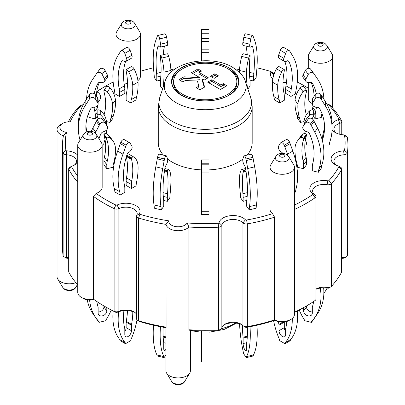 <?xml version="1.0" encoding="UTF-8"?>
<svg xmlns="http://www.w3.org/2000/svg" width="405" height="405" viewBox="0 0 405 405"><rect width="100%" height="100%" fill="white"/><g stroke="black" fill="none" stroke-linecap="round" stroke-linejoin="round"><path stroke-width="0.61" d="M294.45 205.072A139.907 80.777 -0 0 0 312.913 194.42A0.937 0.542 -0 0 0 312.923 193.737A14.084 8.13 -0 0 1 312.184 184.118A14.084 8.13 -0 0 1 327.858 180.832A0.937 0.542 -0 0 0 328.951 180.564A139.907 80.777 -0 0 0 338.899 166.703A0.937 0.542 -0 0 0 338.666 166.161A0.937 0.542 -0 0 0 338.448 166.065A14.084 8.13 -0 0 1 335.249 164.683A14.084 8.13 -0 0 1 331.923 156.229A14.084 8.13 -0 0 1 343.693 150.847L343.997 154.766A3.756 2.167 0 0 0 347.333 152.812A142.727 82.402 0 0 0 347.951 145.157L347.951 247.89A142.727 82.402 180 0 1 347.333 255.545A3.756 2.167 180 0 1 346.25 256.876L344.255 258.025A0.937 0.542 180 0 1 343.693 258.182L343.997 257.499L343.997 154.766A11.269 6.505 0 0 0 333.938 161.231A11.269 6.505 0 0 0 336.358 165.26M341.754 258.385A14.084 8.13 180 0 1 343.693 258.182M327.858 180.832L327.063 184.695A3.756 2.167 0 0 0 331.442 183.627A142.727 82.402 0 0 0 341.587 169.482A3.756 2.167 0 0 0 341.754 168.844L341.754 271.578A3.756 2.167 180 0 1 341.587 272.221A142.727 82.402 180 0 1 331.442 286.36A3.756 2.167 180 0 1 330.779 286.882L328.784 288.031A0.937 0.542 180 0 1 327.858 288.168L327.063 287.428L327.063 184.695A11.269 6.505 0 0 0 312.63 190.937A11.269 6.505 0 0 0 315.12 195.018A3.756 2.167 0 0 1 315.951 196.374A3.756 2.167 0 0 1 315.085 197.761L315.085 300.495A142.727 82.402 180 0 1 306.15 306.16A142.727 82.402 180 0 1 294.45 312.204M315.951 289.256A14.084 8.13 180 0 1 327.858 288.168M306.15 306.16L304.155 307.309A139.907 80.777 180 0 1 294.45 312.407M274.757 320.087L275.602 320.573A9.391 5.422 -0 0 0 288.881 320.573L290.876 319.423A12.206 7.047 180 0 1 274.56 319.915L275.015 320.198M274.975 320.213A139.907 80.777 180 0 1 246.529 327.367A0.937 0.542 180 0 1 245.587 327.235L243.597 326.081A3.756 2.167 180 0 1 242.954 325.59L242.954 222.856A11.269 6.505 0 0 0 230.87 219.596A11.269 6.505 0 0 0 221.864 225.276L219.065 222.801A0.937 0.542 -0 0 1 218.219 223.282A139.907 80.777 -0 0 1 187.15 222.958L188.907 227.018A142.727 82.402 0 0 0 218.482 227.205A3.756 2.167 0 0 0 221.864 225.276L221.864 328.009A11.269 6.505 180 0 1 225.099 324.111A11.269 6.505 180 0 1 241.036 324.111A11.269 6.505 180 0 1 242.954 325.59M224.218 324.683A14.084 8.13 180 0 1 241.922 324.683M220.786 329.311L218.796 330.46A0.937 0.542 180 0 1 218.219 330.617A139.907 80.777 180 0 1 189.985 330.485L188.907 329.751A142.727 82.402 180 0 0 218.482 329.938A3.756 2.167 180 0 0 220.786 329.311A3.756 2.167 180 0 0 221.864 328.009M165.974 327.721A139.907 80.777 180 0 1 139.907 321.626A0.937 0.542 180 0 1 139.685 321.529L137.69 320.38A3.756 2.167 180 0 1 136.591 318.846L136.591 216.113A3.756 2.167 0 0 0 138.596 218.027A142.727 82.402 0 0 0 166.04 224.39A12.206 7.047 -0 0 0 169.548 228.643A12.206 7.047 -0 0 0 188.907 227.018L188.907 329.751M117.101 312.371L118.868 311.339A3.756 2.167 180 0 1 114.114 311.318A142.727 82.402 180 0 1 104.303 306.16L106.292 307.309A139.907 80.777 180 0 0 115.911 312.366A0.937 0.542 180 0 0 117.101 312.371A14.084 8.13 180 0 1 134.784 312.382M102.161 145.157A12.206 7.047 -0 0 0 101.483 142.833L96.476 134.556C95.448 132.521 93.272 131.428 89.956 131.266C85.217 131.995 86.012 131.833 83.44 134.556L78.433 142.833A12.206 7.047 -0 0 0 77.75 145.157A12.206 7.047 -0 0 0 89.956 152.204A12.206 7.047 -0 0 0 102.161 145.157L102.161 187.323A12.206 7.047 180 0 1 96.106 193.413L93.428 196.379L93.428 299.118A12.206 7.047 180 0 1 81.324 297.341L83.319 298.49A9.391 5.422 -0 0 0 94.021 299.548M66.754 258.182L66.45 257.499A3.756 2.167 180 0 1 64.198 256.876L66.192 258.025A0.937 0.542 180 0 0 66.754 258.182A14.084 8.13 180 0 1 68.693 258.385M243.116 201.341L240.605 197.837A22.533 7.042 -103.4 0 0 240.322 193.792A60.497 18.903 76.6 0 1 239.547 177.501A22.533 7.042 76.6 0 1 241.729 169.528A3.382 1.058 76.6 0 1 241.906 169.427A3.382 1.058 76.6 0 1 243.116 170.692L243.116 171.573A3.756 1.174 76.6 0 1 243.071 172.272A56.341 17.602 -103.4 0 0 242.934 193.717A18.782 5.867 76.6 0 1 243.116 197.377L243.116 201.341L246.772 200.465M249.222 209.851L246.711 206.347L246.711 202.384A18.782 5.867 76.6 0 1 246.888 199.23A56.341 17.602 -103.4 0 0 245.592 168.622A3.382 1.058 -103.4 0 0 244.083 164.962L243.43 163.311A3.382 1.058 76.6 0 1 242.889 158.861L243.84 156.229A3.194 0.997 76.6 0 1 244.185 155.829A3.194 0.997 76.6 0 1 245.962 158.983A18.782 5.867 76.6 0 1 246.265 160.532L247.708 168.5A60.497 18.903 76.6 0 1 249.505 206.59A22.533 7.042 -103.4 0 0 249.222 209.851L256.162 208.19A22.533 7.042 -103.4 0 1 256.441 204.93A60.497 18.903 76.6 0 0 254.649 166.84L253.206 158.871A18.782 5.867 76.6 0 0 252.902 157.327A3.194 0.997 76.6 0 0 251.125 154.168L244.185 155.829M169.847 197.837A22.533 7.042 -76.6 0 1 170.125 193.792A60.497 18.903 103.4 0 0 170.9 177.501A22.533 7.042 103.4 0 0 168.718 169.528A3.382 1.058 103.4 0 0 168.541 169.427A3.382 1.058 103.4 0 0 167.331 170.692L167.331 171.573A3.756 1.174 103.4 0 0 167.376 172.272A56.341 17.602 -76.6 0 1 167.513 193.717A18.782 5.867 103.4 0 0 167.331 197.377L167.331 201.341L169.847 197.837M163.742 206.347L163.742 202.384A18.782 5.867 103.4 0 0 163.559 199.23A56.341 17.602 -76.6 0 1 164.855 168.622A3.382 1.058 -76.6 0 1 166.364 164.962L167.017 163.311A3.382 1.058 103.4 0 0 167.559 158.861L166.607 156.229A3.194 0.997 103.4 0 0 166.263 155.829A3.194 0.997 103.4 0 0 164.486 158.983A18.782 5.867 103.4 0 0 164.187 160.532L162.739 168.5A60.497 18.903 103.4 0 0 160.947 206.59A22.533 7.042 -76.6 0 1 161.225 209.851L163.742 206.347M136.095 185.834A22.533 13.011 -60 0 1 136.617 181.88A60.497 34.931 120 0 0 138.044 165.842A22.533 13.011 120 0 0 134.014 157.16A3.382 1.954 120 0 0 133.923 157.105A3.382 1.954 120 0 0 131.453 157.869L131.453 158.75A3.756 2.167 120 0 0 131.539 159.464A56.341 32.527 -60 0 1 131.787 180.954A18.782 10.844 120 0 0 131.453 184.553L131.453 188.512L136.095 185.834M124.816 192.35L124.816 188.386A18.782 10.844 120 0 0 124.482 185.171A56.341 32.527 -60 0 1 126.876 154.988A3.382 1.954 -60 0 1 129.666 151.819L130.871 150.382A3.382 1.954 120 0 0 131.873 146.109L130.116 143.167A3.194 1.843 120 0 0 129.701 142.752A3.194 1.843 120 0 0 126.198 145.233A18.782 10.844 120 0 0 125.636 146.676L122.968 154.173A60.497 34.931 120 0 0 119.652 191.676A22.533 13.011 -60 0 1 120.174 195.028L124.816 192.35M112.873 167.29A22.533 17 -35.7 0 1 113.552 163.473A60.497 45.638 144.3 0 0 115.42 147.815A22.533 17 144.3 0 0 112.96 140.915A22.533 17 144.3 0 0 110.15 138.065A3.382 2.551 144.3 0 0 106.809 138.095L106.809 138.976A3.756 2.835 144.3 0 0 106.915 139.71A56.341 42.5 -35.7 0 1 107.239 161.266A18.782 14.165 144.3 0 0 106.804 164.779L106.804 168.738L112.873 167.29M102.161 145.025L103.705 145.025A22.533 18.402 -0 0 1 104.439 141.375A60.497 49.4 180 0 0 105.001 139.543M106.439 121.581L109.998 122.431A22.533 17 35.7 0 1 110.676 118.943A60.497 45.638 -144.3 0 0 112.544 104.176A22.533 17 -144.3 0 0 107.274 91.905A3.382 2.551 -144.3 0 0 103.933 90.335L103.933 91.216A3.756 2.835 -144.3 0 0 104.039 92.001A56.341 42.5 35.7 0 1 104.363 113.714A18.782 14.165 -144.3 0 0 104.115 114.828M109.998 122.431L112.873 118.422A22.533 17 35.7 0 1 113.552 114.934A60.497 45.638 -144.3 0 0 115.42 100.167A22.533 17 -144.3 0 0 110.15 87.895A3.382 2.551 -144.3 0 0 106.809 86.331L103.933 90.335M88.493 113.567A60.497 45.638 -144.3 0 0 88.513 113.643A22.533 17 35.7 0 1 89.191 117.455L95.256 118.908L97.281 116.083M95.256 118.908L95.256 114.944A18.782 14.165 -144.3 0 0 94.821 111.431A56.341 42.5 35.7 0 1 93.995 107.219M130.785 102.946A22.533 13.011 60 0 1 131.306 99.595A60.497 34.931 -120 0 0 132.734 85.207A22.533 13.011 -120 0 0 128.704 71.867A3.382 1.954 -120 0 0 126.142 69.62L126.142 70.5A3.756 2.167 -120 0 0 126.228 71.31A56.341 32.527 60 0 1 126.476 93.089A18.782 10.844 -120 0 0 126.142 96.304L126.142 100.268L130.785 102.946L136.095 99.878A22.533 13.011 60 0 1 136.617 96.527A60.497 34.931 -120 0 0 138.044 82.139A22.533 13.011 -120 0 0 134.014 68.799A3.382 1.954 -120 0 0 131.453 66.557L126.142 69.62M119.5 96.43L119.5 92.472A18.782 10.844 -120 0 0 119.171 88.872A56.341 32.527 60 0 1 121.566 61.454A3.382 1.954 60 0 1 122.062 60.902A3.382 1.954 60 0 1 124.355 61.509L125.56 61.459A3.382 1.954 -120 0 0 126.122 61.302A3.382 1.954 -120 0 0 126.562 58.345L124.801 53.374A3.194 1.843 -120 0 0 121.196 50.64A3.194 1.843 -120 0 0 120.882 50.908A18.782 10.844 -120 0 0 120.326 51.713L117.653 56.128A60.497 34.931 -120 0 0 114.342 89.799A22.533 13.011 60 0 1 114.858 93.752L119.5 96.43L124.816 93.368L124.816 89.404A18.782 10.844 -120 0 0 124.482 85.804A56.341 32.527 60 0 1 125.591 61.459M163.012 87.693A22.533 7.042 76.6 0 1 163.185 86.275A60.497 18.903 -103.4 0 0 163.959 72.141A22.533 7.042 -103.4 0 0 161.777 58.087A3.382 1.058 -103.4 0 0 160.395 55.394L160.395 56.27A3.756 1.174 -103.4 0 0 160.436 57.095A56.341 17.602 76.6 0 1 160.572 78.914A18.782 5.867 -103.4 0 0 160.395 82.073L160.395 86.037L162.562 89.059M156.801 81.025L156.801 77.066A18.782 5.867 -103.4 0 0 156.619 73.406A56.341 17.602 76.6 0 1 157.915 46.413A3.382 1.058 76.6 0 1 158.315 45.892A3.382 1.058 76.6 0 1 159.428 46.96L160.076 47.127A3.382 1.058 -103.4 0 0 160.253 47.132A3.382 1.058 -103.4 0 0 160.618 44.185L159.666 38.905A3.194 0.997 -103.4 0 0 157.839 35.473A3.194 0.997 -103.4 0 0 157.545 35.751A18.782 5.867 -103.4 0 0 157.246 36.455L155.798 40.394A60.497 18.903 -103.4 0 0 154.006 73.482A22.533 7.042 76.6 0 1 154.285 77.527L156.801 81.025L160.456 80.155M247.435 87.693A22.533 7.042 103.4 0 0 247.263 86.275A60.497 18.903 -76.6 0 1 246.488 72.141A22.533 7.042 -76.6 0 1 248.67 58.087A3.382 1.058 -76.6 0 1 250.057 55.394L250.057 56.27A3.756 1.174 -76.6 0 1 250.012 57.095A56.341 17.602 103.4 0 0 249.875 78.914A18.782 5.867 -76.6 0 1 250.057 82.073L250.057 86.037L247.89 89.059M249.996 80.155L253.651 81.025L253.651 77.066A18.782 5.867 -76.6 0 1 253.829 73.406A56.341 17.602 103.4 0 0 252.533 46.413A3.382 1.058 103.4 0 0 252.138 45.892A3.382 1.058 103.4 0 0 251.024 46.96L250.371 47.127A3.382 1.058 -76.6 0 1 250.194 47.132A3.382 1.058 -76.6 0 1 249.829 44.185L250.781 38.905A3.194 0.997 -76.6 0 1 252.609 35.473A3.194 0.997 -76.6 0 1 252.902 35.751A18.782 5.867 -76.6 0 1 253.206 36.455L254.649 40.394A60.497 18.903 -76.6 0 1 256.441 73.482A22.533 7.042 103.4 0 0 256.162 77.527L253.651 81.025M279.663 102.946L274.352 99.878A22.533 13.011 120 0 0 273.836 96.527A60.497 34.931 -60 0 1 272.403 82.139A22.533 13.011 -60 0 1 276.438 68.799A3.382 1.954 -60 0 1 278.994 66.557L284.305 69.62L284.305 70.5A3.756 2.167 -60 0 1 284.224 71.31A56.341 32.527 120 0 0 283.976 93.089A18.782 10.844 -60 0 1 284.305 96.304L284.305 100.268L279.663 102.946A22.533 13.011 120 0 0 279.146 99.595A60.497 34.931 -60 0 1 277.714 85.207A22.533 13.011 -60 0 1 281.748 71.867A3.382 1.954 -60 0 1 284.305 69.62M290.947 92.472L285.636 89.404L285.636 93.368L290.947 96.43L290.947 92.472A18.782 10.844 -60 0 1 291.281 88.872A56.341 32.527 120 0 0 288.881 61.454A3.382 1.954 120 0 0 288.385 60.902A3.382 1.954 120 0 0 286.092 61.509L284.887 61.459A3.382 1.954 -60 0 1 284.325 61.302A3.382 1.954 -60 0 1 283.89 58.345L285.647 53.374A3.194 1.843 -60 0 1 289.251 50.64A3.194 1.843 -60 0 1 289.565 50.908A18.782 10.844 -60 0 1 290.122 51.713L292.795 56.128A60.497 34.931 -60 0 1 296.111 89.799A22.533 13.011 120 0 0 295.589 93.752L290.947 96.43M306.519 90.335A3.382 2.551 -35.7 0 0 303.173 91.905A22.533 17 -35.7 0 0 297.908 104.176A60.497 45.638 -35.7 0 0 299.776 118.943A22.533 17 144.3 0 1 300.454 122.431L297.579 118.422A22.533 17 144.3 0 0 296.9 114.934A60.497 45.638 -35.7 0 1 295.032 100.167A22.533 17 -35.7 0 1 300.297 87.895A3.382 2.551 -35.7 0 1 303.644 86.331L306.519 90.335L306.519 91.216A3.756 2.835 -35.7 0 1 306.408 92.001A56.341 42.5 144.3 0 0 306.084 113.714A18.782 14.165 -35.7 0 1 306.332 114.828M313.171 116.083L315.191 118.908L315.191 114.944A18.782 14.165 -35.7 0 1 315.627 111.431A56.341 42.5 144.3 0 0 316.452 107.219M313.181 145.025L306.742 145.025A22.533 18.402 180 0 0 306.008 141.375A60.497 49.4 -0 0 1 305.451 139.543M322.699 140.687L322.699 136.728A18.782 15.334 -0 0 1 323.17 133.321A56.341 46.003 180 0 0 324.516 125.261M303.644 168.738L297.579 167.29A22.533 17 -144.3 0 0 296.9 163.473A60.497 45.638 35.7 0 1 295.032 147.815A22.533 17 35.7 0 1 297.493 140.915A22.533 17 35.7 0 1 300.297 138.065A3.382 2.551 35.7 0 1 303.644 138.095L303.644 138.976A3.756 2.835 35.7 0 1 303.532 139.71A56.341 42.5 -144.3 0 0 303.208 161.266A18.782 14.165 35.7 0 1 303.644 164.779L303.644 168.738L306.519 164.734L306.519 160.77A18.782 14.165 35.7 0 0 306.084 157.261A56.341 42.5 -144.3 0 1 306.408 135.7A3.756 2.835 35.7 0 0 306.519 134.966L306.519 134.09A3.382 2.551 35.7 0 0 303.173 134.055A22.533 17 35.7 0 0 300.363 136.91L297.493 140.915M318.386 172.267L312.321 170.814L312.321 166.855A18.782 14.165 35.7 0 1 312.751 163.549A56.341 42.5 -144.3 0 0 309.623 133.999A3.382 2.551 -144.3 0 0 305.977 131.574L304.403 130.456A3.382 2.551 35.7 0 1 303.097 126.446L305.395 123.039A3.194 2.41 35.7 0 1 305.426 122.993A3.194 2.41 35.7 0 1 310.513 124.062A18.782 14.165 35.7 0 1 311.242 125.363L314.731 132.151A60.497 45.638 35.7 0 1 319.064 168.774A22.533 17 -144.3 0 0 318.386 172.267L321.256 168.257A22.533 17 -144.3 0 1 321.94 164.769A60.497 45.638 35.7 0 0 317.606 128.147L314.118 121.353A18.782 14.165 35.7 0 0 313.389 120.057A3.194 2.41 35.7 0 0 308.301 118.989A3.194 2.41 35.7 0 0 308.271 119.035L305.456 122.953M256.973 325.24A60.497 18.903 76.6 0 1 253.464 354.942A2.815 0.881 -103.4 0 0 253.292 355.954L246.351 357.615L243.476 353.54A2.815 0.881 -103.4 0 0 243.299 352.102A60.497 18.903 76.6 0 1 239.593 323.803M247.283 337.051L243.116 338.048L243.116 343.546A4.698 1.468 -103.4 0 0 244.119 348.381A4.698 1.468 -103.4 0 0 246.007 350.619A4.698 1.468 -103.4 0 0 246.711 348.558L246.711 343.06A3.756 1.174 -103.4 0 1 246.756 342.362A56.341 17.602 -103.4 0 0 247.323 327.225M243.116 338.048A3.756 1.174 -103.4 0 0 243.071 337.228A56.341 17.602 -103.4 0 1 242.398 325.063M250.017 326.714A60.497 18.903 76.6 0 1 246.529 356.597A2.815 0.881 -103.4 0 0 246.351 357.615M208.98 330.941L208.98 361.903L201.467 361.903L201.467 360.911L208.98 360.911M201.467 211.243L201.467 159.869L208.98 159.869L208.98 214.468L201.467 214.468L201.467 211.243L208.98 211.243M201.467 330.941L201.467 360.911M160.431 326.714A60.497 18.903 103.4 0 0 163.924 356.597A2.815 0.881 -76.6 0 1 164.096 357.615L165.974 354.962M165.974 349.166A4.698 1.468 -76.6 0 1 164.445 350.619A4.698 1.468 -76.6 0 1 163.742 348.558L163.742 343.06A3.756 1.174 -76.6 0 0 163.696 342.362A56.341 17.602 -76.6 0 1 163.124 327.225M153.48 325.24A60.497 18.903 103.4 0 0 156.983 354.942A2.815 0.881 -76.6 0 1 157.16 355.954L164.096 357.615M166.263 155.829L159.322 154.168A3.194 0.997 103.4 0 0 157.545 157.327A18.782 5.867 103.4 0 0 157.246 158.871L155.798 166.84A60.497 18.903 103.4 0 0 154.006 204.93A22.533 7.042 -76.6 0 1 154.285 208.19L161.225 209.851M118.685 311.734A60.497 34.931 120 0 0 125.15 342.66A2.815 1.625 -60 0 1 125.479 343.734L130.79 340.6A2.815 1.625 -60 0 1 131.114 339.218A60.497 34.931 120 0 0 137.006 319.839M132.779 311.602A56.341 32.527 -60 0 1 131.539 324.415L126.228 321.352A3.756 2.167 -60 0 0 126.142 322.157L126.142 327.655A4.698 2.714 -60 0 1 124.811 331.492M123.915 310.66A56.341 32.527 -60 0 0 124.73 328.349A3.756 2.167 -60 0 1 124.811 329.062L124.811 334.555A4.698 2.714 -60 0 0 125.788 336.707A4.698 2.714 -60 0 0 129.403 335.446A4.698 2.714 -60 0 0 131.453 330.723L131.453 325.225A3.756 2.167 -60 0 1 131.539 324.415M127.453 310.625A56.341 32.527 -60 0 1 126.228 321.352M113.122 310.994A60.497 34.931 120 0 0 119.84 339.592A2.815 1.625 -60 0 1 120.163 340.666L125.479 343.734M129.701 142.752L124.391 139.685A3.194 1.843 120 0 0 120.882 142.165A18.782 10.844 120 0 0 120.326 143.613L117.653 151.111A60.497 34.931 120 0 0 114.342 188.608A22.533 13.011 -60 0 1 114.858 191.96L120.174 195.028M89.616 300.075A60.497 45.638 144.3 0 0 96.193 318.259A60.497 45.638 144.3 0 0 98.572 321.216A2.815 2.126 -35.7 0 1 98.683 321.357A2.815 2.126 -35.7 0 1 98.997 322.375L105.943 320.649A2.815 2.126 -35.7 0 1 106.363 319.353A60.497 45.638 144.3 0 0 111.238 310.027M106.809 307.603L106.809 310.949A4.698 3.544 -35.7 0 1 103.533 315.449A4.698 3.544 -35.7 0 1 98.653 314.725A4.698 3.544 -35.7 0 1 98.132 313.024L98.132 307.527A3.756 2.835 -35.7 0 0 98.02 306.793A56.341 42.5 -35.7 0 1 96.81 301.487M98.982 138.697A56.341 42.5 -35.7 0 1 100.825 133.999A3.382 2.551 -35.7 0 1 104.47 131.574L106.044 130.456A3.382 2.551 144.3 0 0 107.35 126.446L105.057 123.039A3.194 2.41 144.3 0 0 105.027 122.993A3.194 2.41 144.3 0 0 99.934 124.062A18.782 14.165 144.3 0 0 99.205 125.363L95.717 132.151A60.497 45.638 144.3 0 0 95.241 133.098M103.933 305.942L103.933 306.939A4.698 3.544 -35.7 0 1 98.132 311.941M96.112 318.143A2.815 2.126 -35.7 0 1 96.122 318.37L98.997 322.375M87.257 299.852A60.497 45.638 144.3 0 0 93.317 314.255L96.193 318.259M104.991 122.953L102.181 119.035A3.194 2.41 144.3 0 0 102.151 118.989A3.194 2.41 144.3 0 0 97.063 120.057A18.782 14.165 144.3 0 0 96.334 121.353L92.841 128.147A60.497 45.638 144.3 0 0 91.302 131.362M86.164 132.116A56.341 46.003 -0 0 1 85.87 127.433A56.341 46.003 -0 0 1 90.669 108.854A3.382 2.759 -0 0 1 94.613 107.3L96.319 106.555A3.382 2.759 180 0 0 98.106 104.12A3.382 2.759 180 0 0 97.732 102.865L95.246 98.906A3.194 2.607 180 0 0 92.548 97.494A3.194 2.607 180 0 0 89.702 98.704A18.782 15.334 180 0 0 88.918 99.832L85.136 105.786A60.497 49.4 180 0 0 78.362 128.501A60.497 49.4 180 0 0 80.063 140.135M106.206 133.63A60.497 49.4 180 0 0 106.5 130.081M106.302 124.887A22.533 18.402 180 0 0 100.759 115.147A3.382 2.759 180 0 0 97.144 114.382L97.144 115.258A3.756 3.068 180 0 0 97.261 116.022A56.341 46.003 -0 0 1 98.056 118.964M98.106 104.12L98.106 99.787A3.382 2.759 180 0 0 97.732 98.526L95.246 94.567A3.194 2.607 180 0 0 92.548 93.155A3.194 2.607 180 0 0 89.702 94.37A18.782 15.334 180 0 0 88.918 95.494L85.136 101.447A60.497 49.4 180 0 0 78.362 124.168L78.362 128.501M86.893 131.802A56.341 46.003 -0 0 1 85.936 125.261M94.208 93.606A56.341 42.5 35.7 0 1 97.954 83.379A3.382 2.551 35.7 0 1 98.061 83.207A3.382 2.551 35.7 0 1 101.599 82.696L103.169 82.331A3.382 2.551 -144.3 0 0 104.444 81.516A3.382 2.551 -144.3 0 0 104.475 78.95L102.181 74.444A3.194 2.41 -144.3 0 0 99.686 72.429A3.194 2.41 -144.3 0 0 97.063 73.016A18.782 14.165 -144.3 0 0 96.481 73.756A18.782 14.165 -144.3 0 0 96.334 73.968L92.841 79.091A60.497 45.638 -144.3 0 0 86.594 99.149M104.444 81.516L107.32 77.507A3.382 2.551 -144.3 0 0 107.35 74.94L105.057 70.435A3.194 2.41 -144.3 0 0 102.561 68.425A3.194 2.41 -144.3 0 0 99.934 69.012A18.782 14.165 -144.3 0 0 99.357 69.751L96.481 73.756M98.091 109.897A18.782 14.165 -144.3 0 0 97.696 107.426A56.341 42.5 35.7 0 1 97.347 105.867M96.395 96.4A56.341 42.5 35.7 0 1 99.316 82.397M126.122 61.302L131.433 58.239A3.382 1.954 -120 0 0 131.873 55.277L130.116 50.306A3.194 1.843 -120 0 0 126.507 47.572L121.196 50.64M160.253 47.132L167.194 45.471A3.382 1.058 -103.4 0 0 167.559 42.53L166.607 37.245A3.194 0.997 -103.4 0 0 164.779 33.817L157.839 35.473M163.225 54.715A56.341 17.602 76.6 0 1 164.491 46.119M201.467 60.816L201.467 29.6L208.98 29.6L208.98 33.24L201.467 33.24M201.467 41.512L208.98 41.538L208.98 33.24M208.98 41.512L208.98 49.81L201.467 49.81M247.222 54.715A56.341 17.602 103.4 0 0 245.956 46.119M250.194 47.132L243.253 45.471A3.382 1.058 -76.6 0 1 242.889 42.53L243.84 37.245A3.194 0.997 -76.6 0 1 245.673 33.812L252.609 35.473M239.522 72.46A60.497 18.903 -76.6 0 1 239.547 70.48A22.533 7.042 -76.6 0 1 241.729 56.427A3.382 1.058 -76.6 0 1 243.116 53.733L250.057 55.394M285.636 89.404A18.782 10.844 -60 0 1 285.965 85.804A56.341 32.527 120 0 0 284.857 61.459M284.325 61.302L279.015 58.239A3.382 1.954 -60 0 1 278.579 55.277L280.336 50.306A3.194 1.843 -60 0 1 283.94 47.572L289.251 50.64M312.356 109.897A18.782 14.165 -35.7 0 1 312.751 107.426A56.341 42.5 144.3 0 0 313.106 105.867M314.052 96.4A56.341 42.5 144.3 0 0 311.136 82.397M316.239 93.606A56.341 42.5 144.3 0 0 312.498 83.379A3.382 2.551 144.3 0 0 312.387 83.207A3.382 2.551 144.3 0 0 308.853 82.696L307.279 82.331A3.382 2.551 -35.7 0 1 306.003 81.511L303.127 77.507A3.382 2.551 -35.7 0 1 303.097 74.94L305.395 70.435A3.194 2.41 -35.7 0 1 307.886 68.425A3.194 2.41 -35.7 0 1 310.513 69.012A18.782 14.165 -35.7 0 1 311.096 69.751L313.971 73.756A18.782 14.165 -35.7 0 1 314.118 73.968L317.606 79.091A60.497 45.638 -35.7 0 1 323.853 99.149M315.191 118.908L321.256 117.455A22.533 17 144.3 0 1 321.94 113.643A60.497 45.638 -35.7 0 0 321.96 113.567M306.003 81.511A3.382 2.551 -35.7 0 1 305.972 78.95L308.271 74.444A3.194 2.41 -35.7 0 1 310.762 72.429A3.194 2.41 -35.7 0 1 313.389 73.016A18.782 14.165 -35.7 0 1 313.971 73.756M322.699 141.067A18.782 15.334 -0 0 1 323.17 137.654A56.341 46.003 180 0 0 324.577 127.433A56.341 46.003 180 0 0 319.778 108.854A3.382 2.759 180 0 0 315.834 107.3L314.133 106.555A3.382 2.759 -0 0 1 312.346 104.12L312.346 99.787A3.382 2.759 -0 0 1 312.716 98.526L315.201 94.567A3.194 2.607 -0 0 1 317.905 93.155A3.194 2.607 -0 0 1 320.745 94.37A18.782 15.334 -0 0 1 321.535 95.494L325.311 101.447A60.497 49.4 -0 0 1 332.09 124.168L332.09 128.501A60.497 49.4 -0 0 1 329.999 141.375A22.533 18.402 180 0 0 329.265 145.025L323.271 145.025M303.917 125.231L303.917 124.168A60.497 49.4 -0 0 1 303.988 121.824A22.533 18.402 -0 0 1 309.688 110.813A3.382 2.759 -0 0 1 313.308 110.044L313.308 115.258A3.756 3.068 -0 0 1 313.192 116.022A56.341 46.003 180 0 0 312.392 118.964M327.139 288.061A60.497 49.4 -0 0 1 323.858 293.372M312.346 104.12A3.382 2.759 -0 0 1 312.716 102.865L315.201 98.906A3.194 2.607 -0 0 1 317.905 97.494A3.194 2.607 -0 0 1 320.745 98.704A18.782 15.334 -0 0 1 321.535 99.832L325.311 105.786A60.497 49.4 -0 0 1 332.09 128.501M323.641 287.844A60.497 45.638 35.7 0 1 317.13 314.255L314.255 318.259A60.497 45.638 35.7 0 1 311.875 321.216A2.815 2.126 -144.3 0 0 311.764 321.357A2.815 2.126 -144.3 0 0 311.45 322.375L304.509 320.649A2.815 2.126 -144.3 0 0 304.084 319.353A60.497 45.638 35.7 0 1 299.209 310.027M314.341 318.143A2.815 2.126 -144.3 0 0 314.326 318.37L311.45 322.375M306.519 305.942L306.519 306.939A4.698 3.544 -144.3 0 0 312.321 311.941M303.644 307.603L303.644 310.949A4.698 3.544 -144.3 0 0 306.914 315.449A4.698 3.544 -144.3 0 0 311.794 314.725A4.698 3.544 -144.3 0 0 312.321 313.024L312.321 307.527A3.756 2.835 -144.3 0 1 312.427 306.793A56.341 42.5 -144.3 0 0 313.637 301.487M320.244 288.117A60.497 45.638 35.7 0 1 314.255 318.259M297.326 310.994A60.497 34.931 60 0 1 290.608 339.592A2.815 1.625 -120 0 0 290.284 340.666L284.973 343.734L279.658 340.6A2.815 1.625 -120 0 0 279.334 339.218A60.497 34.931 60 0 1 273.593 320.664M285.636 331.492A4.698 2.714 -120 0 1 284.305 327.655L284.305 322.157A3.756 2.167 -120 0 0 284.305 322.031M282.751 153.363A3.382 1.954 -120 0 0 280.781 151.819L279.577 150.382A3.382 1.954 60 0 1 278.579 146.109L280.336 143.167A3.194 1.843 60 0 1 280.746 142.752L286.062 139.685A3.194 1.843 60 0 1 289.565 142.165A18.782 10.844 60 0 1 290.122 143.613L292.795 151.111A60.497 34.931 60 0 1 296.111 188.608A22.533 13.011 -120 0 0 295.589 191.96L294.45 192.618M284.305 322.157L278.994 325.225L278.994 330.723A4.698 2.714 -120 0 0 281.045 335.446A4.698 2.714 -120 0 0 284.664 336.707A4.698 2.714 -120 0 0 285.636 334.555L285.636 329.062A3.756 2.167 -120 0 1 285.717 328.349A56.341 32.527 -120 0 0 286.821 321.474M278.994 325.225A3.756 2.167 -120 0 0 278.913 324.415A56.341 32.527 -120 0 1 278.432 321.697M292.263 318.467A60.497 34.931 60 0 1 285.297 342.66A2.815 1.625 -120 0 0 284.973 343.734M280.746 142.752A3.194 1.843 60 0 1 284.254 145.233A18.782 10.844 60 0 1 284.811 146.676L287.484 154.173A60.497 34.931 60 0 1 287.985 155.616M243.116 170.692L245.815 170.049M163.676 200.465L167.331 201.341M164.632 170.049L167.331 170.692M126.33 156.811A56.341 32.527 -60 0 1 126.476 177.886A18.782 10.844 120 0 0 126.142 181.486L126.142 185.45L131.453 188.512M128.704 154.092A3.382 1.954 120 0 0 128.613 154.037A3.382 1.954 120 0 0 127.281 154.027M126.816 155.191L131.453 157.869M112.96 140.915L110.084 136.91A22.533 17 144.3 0 0 107.274 134.055A3.382 2.551 144.3 0 0 103.933 134.09L103.933 134.966A3.756 2.835 144.3 0 0 104.039 135.7A56.341 42.5 -35.7 0 1 104.363 157.261A18.782 14.165 144.3 0 0 103.933 160.77L103.933 164.734L106.804 168.738M103.933 134.09L106.809 138.095M106.53 125.231L106.53 124.168A60.497 49.4 180 0 0 106.464 121.824A22.533 18.402 180 0 0 100.759 110.813A3.382 2.759 180 0 0 97.144 110.044L97.144 114.382M106.464 121.824L106.464 125.13M115.42 100.167L112.544 104.176M138.044 82.139L132.734 85.207M170.925 72.46A60.497 18.903 -103.4 0 0 170.9 70.48A22.533 7.042 -103.4 0 0 168.718 56.427A3.382 1.058 -103.4 0 0 167.331 53.733L160.395 55.394M170.9 70.48L163.959 72.141M208.98 60.816L208.98 49.81M246.488 72.141L239.547 70.48M277.714 85.207L272.403 82.139M300.454 122.431L304.008 121.581M297.908 104.176L295.032 100.167M304.15 124.887A22.533 18.402 -0 0 1 309.688 115.147A3.382 2.759 -0 0 1 313.308 114.382M304.246 133.63A60.497 49.4 -0 0 1 303.947 130.081M303.988 125.13L303.988 121.824M303.644 138.095L306.519 134.09M140.413 34.142A12.206 7.047 -0 0 0 139.73 31.818L134.723 23.541C133.696 21.505 131.524 20.412 128.203 20.25C123.469 20.979 124.259 20.817 121.687 23.541L116.68 31.818A12.206 7.047 -0 0 0 115.997 34.142A12.206 7.047 -0 0 0 128.203 41.188A12.206 7.047 -0 0 0 140.413 34.142L140.413 76.307A12.206 7.047 180 0 1 137.908 80.585M127.469 83.344A12.206 7.047 180 0 1 124.036 82.929M113.157 82.038A139.907 80.777 -0 0 0 106.292 85.744A139.907 80.777 -0 0 0 97.534 91.292A0.937 0.542 -0 0 0 97.524 91.981A14.084 8.13 -0 0 1 98.106 101.731M106.292 85.744L104.303 86.893A142.727 82.402 0 0 0 96.749 91.606M77.75 162.673A14.084 8.13 -0 0 1 75.203 164.683A14.084 8.13 -0 0 1 71.999 166.065A0.937 0.542 -0 0 0 71.786 166.161A0.937 0.542 -0 0 0 71.553 166.703A139.907 80.777 -0 0 0 77.75 176.145M71.786 166.161L69.792 167.311A3.756 2.167 0 0 0 68.693 168.844A3.756 2.167 0 0 0 68.86 169.482A142.727 82.402 0 0 0 77.75 182.22M93.428 196.379A142.727 82.402 0 0 0 114.114 208.585A3.756 2.167 0 0 0 118.868 208.605A11.269 6.505 0 0 1 130.795 207.805A11.269 6.505 0 0 1 137.199 213.673A11.269 6.505 0 0 1 136.743 215.5L139.447 213.658A0.937 0.542 -0 0 0 139.907 214.291A139.907 80.777 -0 0 0 168.829 220.852A9.391 5.422 -0 0 0 176.347 226.673A9.391 5.422 -0 0 0 187.15 222.958M168.829 220.852L166.04 224.39L166.085 327.741M294.45 209.471A142.727 82.402 0 0 0 315.085 197.761L312.913 194.42M270.722 164.916A12.206 7.047 -0 0 0 270.039 167.24A12.206 7.047 -0 0 0 282.244 174.287A12.206 7.047 -0 0 0 294.45 167.24A12.206 7.047 -0 0 0 293.767 164.916L288.76 156.639C286.188 153.915 286.983 154.077 282.244 153.348C278.929 153.51 276.757 154.604 275.729 156.639L270.722 164.916M270.039 167.24L270.039 209.405A12.206 7.047 -0 0 0 272.53 213.673L274.56 217.181L274.56 319.915A142.727 82.402 180 0 1 247.359 326.622A3.756 2.167 180 0 1 243.597 326.081M294.45 167.24L294.45 314.442A12.206 7.047 180 0 1 290.876 319.423M308.969 53.9A12.206 7.047 -0 0 0 308.286 56.224A12.206 7.047 -0 0 0 311.86 61.206A12.206 7.047 -0 0 0 325.164 62.734A12.206 7.047 -0 0 0 332.697 56.224A12.206 7.047 -0 0 0 332.014 53.9L327.007 45.623C324.435 42.9 325.23 43.062 320.492 42.333C317.176 42.495 315.004 43.588 313.976 45.623L308.969 53.9M308.286 82.564L308.286 98.39A12.206 7.047 -0 0 0 311.86 103.371A12.206 7.047 -0 0 0 312.346 103.639M327.007 104.348A12.206 7.047 -0 0 0 327.883 103.999L329.979 105.128A142.727 82.402 0 0 1 341.587 120.832A3.756 2.167 0 0 1 341.754 121.47L341.754 134.668M83.121 104.966A14.084 8.13 -0 0 1 82.595 104.88A0.937 0.542 -0 0 0 81.663 105.016A0.937 0.542 -0 0 0 81.496 105.148A139.907 80.777 -0 0 0 70.131 121.844A9.391 5.422 -0 0 0 62.618 123.409L60.623 124.558A12.206 7.047 0 0 0 57.049 129.544A12.206 7.047 0 0 0 60.623 134.526A12.206 7.047 0 0 0 63.433 135.736A142.727 82.402 0 0 0 62.502 145.157A142.727 82.402 0 0 0 63.114 152.812A3.756 2.167 0 0 0 66.45 154.766L66.754 150.847A0.937 0.542 -0 0 1 65.919 150.361A139.907 80.777 -0 0 1 66.491 132.425L63.433 135.736M75.841 282.68A12.206 7.047 180 0 1 60.623 281.728A12.206 7.047 180 0 1 57.733 279.07A12.206 7.047 180 0 1 57.049 276.747L57.049 129.544M64.198 256.876A3.756 2.167 180 0 1 63.114 255.545A142.727 82.402 180 0 1 62.502 247.89L62.502 145.157M166.04 327.129A142.727 82.402 180 0 1 138.596 320.765A3.756 2.167 180 0 1 137.69 320.38M81.324 297.341A12.206 7.047 180 0 1 77.75 292.359L77.75 145.157M62.618 123.409A9.391 5.422 -0 0 0 66.491 132.425M77.75 155.196A14.084 8.13 -0 0 0 66.754 150.847M96.106 193.413A139.907 80.777 -0 0 0 115.911 205.031A0.937 0.542 -0 0 0 117.101 205.036A14.084 8.13 -0 0 1 133.756 204.611A14.084 8.13 -0 0 1 139.447 213.658M274.56 217.181A142.727 82.402 0 0 1 247.359 223.884A3.756 2.167 0 0 1 242.954 222.856L245.425 219.773A14.084 8.13 -0 0 0 230.323 215.698A14.084 8.13 -0 0 0 219.065 222.801M245.425 219.773A0.937 0.542 -0 0 0 246.529 220.031A139.907 80.777 -0 0 0 272.53 213.673M343.693 150.847A0.937 0.542 -0 0 0 344.528 150.361A139.907 80.777 -0 0 0 344.528 135.356A0.937 0.542 -0 0 0 344.255 135.022A0.937 0.542 -0 0 0 343.693 134.865A14.084 8.13 -0 0 1 335.249 132.531A14.084 8.13 -0 0 1 332.07 129.711M327.883 103.999A139.907 80.777 -0 0 1 338.899 119.009A0.937 0.542 -0 0 1 338.448 119.647A14.084 8.13 -0 0 0 332.085 123.824M308.286 88.229A139.907 80.777 -0 0 0 304.155 85.744A139.907 80.777 -0 0 0 297.29 82.038M273.704 75.274L273.704 74.814L271.001 72.055A14.084 8.13 -0 0 0 272.808 78.864M282.989 82.428A14.084 8.13 -0 0 0 286.487 82.392M271.001 72.055A0.937 0.542 -0 0 0 270.763 71.518A0.937 0.542 -0 0 0 270.54 71.422A139.907 80.777 -0 0 0 256.947 67.802M236.576 69.913A14.084 8.13 -0 0 0 239.603 69.24M170.844 69.24A14.084 8.13 -0 0 0 173.877 69.913M153.505 67.802A139.907 80.777 -0 0 0 140.413 71.27M245.415 81.623C244.498 77.147 240.292 72.409 232.784 67.407C211.228 54.093 170.242 61.737 165.032 81.623A40.925 23.627 -0 0 0 205.224 109.704A40.925 23.627 -0 0 0 245.415 81.623L250.71 97.539A46.317 26.74 180 0 1 226.921 126.208A46.317 26.74 180 0 1 172.474 121.49A46.317 26.74 180 0 1 159.742 97.539L158.274 106.53L158.274 142.859A46.95 27.105 -0 0 0 163.372 155.135M167.624 159.089A46.95 27.105 -0 0 0 201.467 169.877M208.98 169.877A46.95 27.105 -0 0 0 242.823 159.089M247.08 155.135A46.95 27.105 -0 0 0 252.173 142.859L252.173 106.53A46.95 27.105 -0 0 1 223.19 131.574A46.95 27.105 -0 0 1 172.029 125.697A46.95 27.105 -0 0 1 158.274 106.53M190.385 330.51L190.385 370.858A12.206 7.047 180 0 1 189.702 373.182A12.206 7.047 180 0 1 169.548 375.845A12.206 7.047 180 0 1 166.652 373.182A12.206 7.047 180 0 1 165.974 370.858L165.974 327.397M117.101 205.036L118.868 208.605L118.868 311.339A11.269 6.505 180 0 1 133.898 311.804A11.269 6.505 180 0 1 136.591 314.3M74.095 165.26A11.269 6.505 0 0 0 76.51 161.231A11.269 6.505 0 0 0 66.45 154.766L66.45 257.499A11.269 6.505 180 0 1 68.693 257.777M97.716 98.506A11.269 6.505 0 0 0 96.4 96.213M270.763 71.518L272.757 72.672A3.756 2.167 0 0 1 273.856 74.201A3.756 2.167 0 0 1 273.704 74.814A11.269 6.505 0 0 0 273.248 76.641A11.269 6.505 0 0 0 273.259 76.854M339.8 134.288L339.8 123.373A11.269 6.505 0 0 0 333.938 129.084A11.269 6.505 0 0 0 336.358 133.108M341.754 257.777A11.269 6.505 180 0 1 343.997 257.499A3.756 2.167 180 0 0 346.25 256.876M315.951 289.059A11.269 6.505 180 0 1 327.063 287.428A3.756 2.167 180 0 0 330.779 286.882M171.766 82.291A33.488 19.334 180 0 1 181.546 69.387A33.488 19.334 180 0 1 182.174 69.032M228.273 69.032A33.488 19.334 180 0 1 238.687 82.291M182.174 95.55A31.615 18.25 180 0 1 173.613 83.055L173.613 81.521A31.615 18.25 -0 0 0 182.873 94.431A31.615 18.25 -0 0 0 217.323 98.385A31.615 18.25 -0 0 0 236.839 81.521A31.615 18.25 -0 0 0 205.224 63.271A31.615 18.25 -0 0 0 173.613 81.521M236.839 81.521L236.839 83.055A31.615 18.25 180 0 1 228.273 95.55M81.663 105.016L79.674 106.166A3.756 2.167 0 0 0 79.005 106.687A142.727 82.402 0 0 0 68.329 121.849M208.955 82.893L211.749 81.284L220.892 86.564L223.373 85.207L225.58 86.518M202.298 79.051L204.631 87.065L199.822 89.839L196.167 87.728L198.804 86.204L197.458 81L185.176 80.565L182.822 81.926L178.969 79.704L183.966 76.818L199.989 77.719L191.388 72.753L197.979 68.946L201.604 71.042L199.073 72.429L208.231 77.719L204.11 80.099L202.298 79.051L202.298 80.585L204.247 87.283M199.073 72.429L199.073 73.963L206.904 78.484M192.714 73.523L197.979 70.48L200.242 71.786M180.301 80.468L183.966 78.352L199.989 79.253L199.989 77.719M197.493 88.498L198.804 87.738L198.804 86.204M211.835 77.041L214.822 75.32L217.12 76.646M218.447 75.877L214.134 78.368L210.509 76.277L214.822 73.786L218.447 75.877M226.886 85.764L220.401 89.505L207.628 82.129L211.749 79.75L220.892 85.03L223.373 83.673L226.886 85.764M211.749 79.75L211.749 81.284M220.892 85.03L220.892 86.564M223.373 83.673L223.373 85.207M183.966 76.818L183.966 78.352M197.979 68.946L197.979 70.48M214.822 73.786L214.822 75.32M315.951 196.374L315.951 299.113A3.756 2.167 180 0 1 315.085 300.495M77.75 284.953A142.727 82.402 180 0 1 68.86 272.221A3.756 2.167 180 0 1 68.693 271.578L68.693 168.844M341.754 168.844A3.756 2.167 0 0 0 340.656 167.311L338.666 166.161M347.951 145.157A142.727 82.402 0 0 0 347.333 137.503A3.756 2.167 0 0 0 346.25 136.171L344.255 135.022M338.448 119.647L339.8 123.373A3.756 2.167 0 0 0 341.754 121.47M136.743 215.5A3.756 2.167 0 0 0 136.591 216.113M308.286 88.153A142.727 82.402 0 0 0 306.15 86.893L304.155 85.744M181.546 67.853A33.488 19.334 180 0 1 218.042 63.661A33.488 19.334 180 0 1 238.712 81.521A33.488 19.334 180 0 1 205.224 100.855A33.488 19.334 180 0 1 171.735 81.521A33.488 19.334 180 0 1 181.546 67.853M104.303 306.16A142.727 82.402 180 0 1 93.428 299.118M113.552 114.934L110.676 118.943M97.144 112.317L95.256 114.944M136.617 96.527L131.306 99.595M124.816 89.404L119.5 92.472M163.514 86.199L163.185 86.275M160.861 76.094L156.801 77.066M247.263 86.275L246.939 86.199M253.651 77.066L249.586 76.094M279.146 99.595L273.836 96.527M299.776 118.943L296.9 114.934M315.191 114.944L313.308 112.317M246.529 356.597L253.464 354.942M249.505 206.59L256.441 204.93M247.708 168.5L254.649 166.84M246.265 160.532L253.206 158.871M245.962 158.983L252.902 157.327M243.116 197.377L247.177 196.405M242.934 193.717L247.384 192.653M243.071 172.272L246.037 171.563M243.116 171.573L245.941 170.895M246.721 342.686L243.116 343.546M247.328 336.206L243.071 337.228M201.467 172.95L208.98 172.95M201.467 164.81L208.98 164.81M201.467 163.23L208.98 163.23M156.983 354.942L163.924 356.597M154.006 204.93L160.947 206.59M155.798 166.84L162.739 168.5M157.246 158.871L164.187 160.532M157.545 157.327L164.486 158.983M163.271 196.405L167.331 197.377M163.063 192.653L167.513 193.717M164.41 171.563L167.376 172.272M164.506 170.895L167.331 171.573M165.974 343.222L163.726 342.686M165.974 336.889L163.124 336.206M165.974 337.724L163.169 337.051M119.84 339.592L125.15 342.66M114.342 188.608L119.652 191.676M117.653 151.111L122.968 154.173M120.326 143.613L125.636 146.676M120.882 142.165L126.198 145.233M126.142 181.486L131.453 184.553M126.476 177.886L131.787 180.954M126.416 156.507L131.539 159.464M126.588 155.94L131.453 158.75M131.453 330.723L126.142 327.655M131.453 325.225L126.142 322.157M92.841 128.147L95.717 132.151M96.334 121.353L99.205 125.363M97.063 120.057L99.934 124.062M103.933 160.77L106.804 164.779M104.363 157.261L107.239 161.266M104.039 135.7L106.915 139.71M103.933 134.966L106.809 138.976M107.274 134.055L110.15 138.065M106.809 310.949L103.933 306.939M85.136 101.447L85.136 105.786M88.918 95.494L88.918 99.832M89.702 94.37L89.702 98.704M95.246 94.567L95.246 98.906M97.732 98.526L97.732 102.865M100.759 110.813L100.759 115.147M99.934 69.012L97.063 73.016M105.057 70.435L102.181 74.444M107.35 74.94L104.475 78.95M98.192 83.05L97.954 83.379M97.696 107.426L94.821 111.431M110.15 87.895L107.274 91.905M130.116 50.306L124.801 53.374M131.873 55.277L126.562 58.345M122.786 60.75L121.566 61.454M124.482 85.804L119.171 88.872M134.014 68.799L128.704 71.867M166.607 37.245L159.666 38.905M167.559 42.53L160.618 44.185M158.907 46.175L157.915 46.413M161.069 72.343L156.619 73.406M168.718 56.427L161.777 58.087M208.98 38.632L201.467 38.632M208.98 52.67L201.467 52.67M250.781 38.905L243.84 37.245M249.829 44.185L242.889 42.53M252.533 46.413L251.545 46.175M253.829 73.406L249.384 72.343M248.67 58.087L241.729 56.427M285.647 53.374L280.336 50.306M283.89 58.345L278.579 55.277M288.881 61.454L287.661 60.75M291.281 88.872L285.965 85.804M281.748 71.867L276.438 68.799M313.389 73.016L310.513 69.012M308.271 74.444L305.395 70.435M305.972 78.95L303.097 74.94M312.498 83.379L312.26 83.045M315.627 111.431L312.751 107.426M303.173 91.905L300.297 87.895M325.311 105.786L325.311 101.447M321.535 99.832L321.535 95.494M320.745 98.704L320.745 94.37M315.201 98.906L315.201 94.567M312.716 102.865L312.716 98.526M323.17 137.654L323.17 133.321M309.688 115.147L309.688 110.813M319.064 168.774L321.94 164.769M314.731 132.151L317.606 128.147M311.242 125.363L314.118 121.353M310.513 124.062L313.389 120.057M303.644 164.779L306.519 160.77M303.208 161.266L306.084 157.261M303.532 139.71L306.408 135.7M303.644 138.976L306.519 134.966M300.297 138.065L303.173 134.055M306.519 306.939L303.644 310.949M285.297 342.66L290.608 339.592M294.45 189.565L296.111 188.608M287.484 154.173L292.795 151.111M284.811 146.676L290.122 143.613M284.254 145.233L289.565 142.165M284.305 327.655L278.994 330.723M282.837 322.152L278.913 324.415M96.729 91.758L97.534 91.292M68.86 272.221L68.86 169.482L71.553 166.703M218.219 330.617L218.482 329.938L218.482 227.205L218.219 223.282M139.907 321.626L138.596 320.765L138.596 218.027L139.907 214.291M235.32 322.982A40.925 23.627 180 0 1 221.586 328.632M184.726 381.404A6.905 3.984 180 0 1 173.299 382.963A6.905 3.984 180 0 1 171.629 381.404M75.806 287.292A6.905 3.984 180 0 1 64.375 288.851A6.905 3.984 180 0 1 62.709 287.292M79.005 106.687L81.496 105.148M312.923 193.737L315.12 195.018M328.951 180.564L331.442 183.627L331.442 286.36M338.899 166.703L341.587 169.482L341.587 272.221M344.528 150.361L347.333 152.812L347.333 255.545M344.528 135.356L347.333 137.503M338.899 119.009L341.587 120.832M246.529 327.367L247.359 326.622L247.359 223.884L246.529 220.031M115.911 312.366L114.114 311.318L114.114 208.585L115.911 205.031M63.114 255.545L63.114 152.812L65.919 150.361M96.542 93.464L97.524 91.981M126.335 23.723A2.648 1.529 180 0 1 127.519 21.161A2.648 1.529 180 0 1 130.764 23.034A2.648 1.529 180 0 1 126.335 23.723M121.657 23.596A6.905 3.984 -0 0 0 123.322 27.672A6.905 3.984 -0 0 0 131.833 28.244A6.905 3.984 -0 0 0 134.754 23.596M88.082 134.738A2.648 1.529 180 0 1 89.272 132.182A2.648 1.529 180 0 1 92.512 134.05A2.648 1.529 180 0 1 88.082 134.738M83.41 134.612A6.905 3.984 -0 0 0 85.075 138.687A6.905 3.984 -0 0 0 93.585 139.259A6.905 3.984 -0 0 0 96.506 134.612M280.371 156.821A2.648 1.529 180 0 1 281.561 154.259A2.648 1.529 180 0 1 284.801 156.133A2.648 1.529 180 0 1 280.371 156.821M275.694 156.694A6.905 3.984 -0 0 0 277.364 160.77A6.905 3.984 -0 0 0 285.874 161.342A6.905 3.984 -0 0 0 288.795 156.694M318.619 45.806A2.648 1.529 180 0 1 319.808 43.244A2.648 1.529 180 0 1 323.048 45.117A2.648 1.529 180 0 1 318.619 45.806M313.941 45.674A6.905 3.984 -0 0 0 315.611 49.754A6.905 3.984 -0 0 0 324.121 50.326A6.905 3.984 -0 0 0 327.043 45.674M229.027 67.777A33.666 19.435 180 0 1 213.936 100.298A33.666 19.435 180 0 1 172.707 76.494A33.666 19.435 180 0 1 229.027 67.777M241.906 169.427L245.582 168.551M164.87 168.551L168.541 169.427M128.613 154.037L133.923 157.105M102.151 118.989L105.027 122.993M305.426 122.993L308.301 118.989M115.997 34.142L115.997 59.322M332.697 108.094L332.697 56.224M308.286 68.339L308.286 56.224M236.576 323.134L224.203 329.427L208.98 332.237M201.467 332.237L190.385 330.607M166.652 373.182L171.664 381.459C174.236 384.183 173.441 384.021 178.18 384.75C181.496 384.588 183.667 383.494 184.695 381.459L189.702 373.182M57.733 279.07L62.74 287.348C65.311 290.071 64.522 289.904 69.255 290.633C72.576 290.476 74.748 289.378 75.775 287.348L77.436 284.593M165.032 81.623L159.742 97.539M250.71 97.539L252.173 106.53M273.856 74.201L273.856 74.798"/></g></svg>
